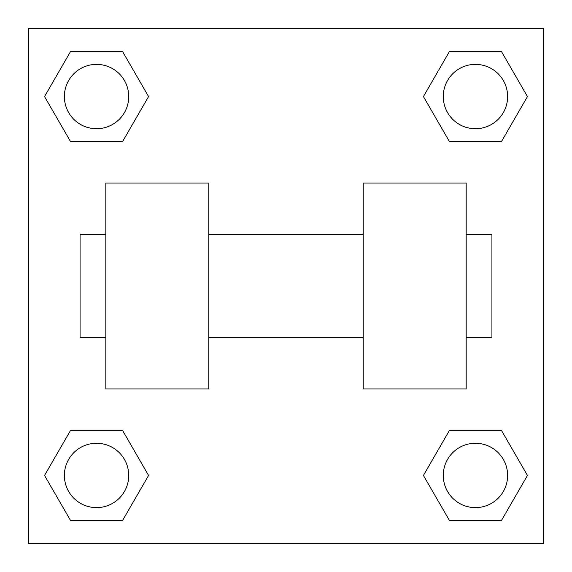<?xml version="1.0" encoding="UTF-8"?>
<svg xmlns="http://www.w3.org/2000/svg" width="572" height="572" viewBox="0 0 572 572"><rect width="100%" height="100%" fill="white"/><g stroke="black" fill="none" stroke-linecap="round" stroke-linejoin="round"><path stroke-width="0.86" d="M148.57 96.554L122.558 141.599L70.549 141.599L44.537 96.554L70.549 51.509L122.558 51.509L148.57 96.554L122.558 141.599L112.82 141.599M112.82 430.401L122.558 430.401L148.57 475.446L122.558 520.491L70.549 520.491L44.537 475.446L70.549 430.401L122.558 430.401M459.18 141.599L449.442 141.599L423.43 96.554L449.442 51.509L501.451 51.509L527.463 96.554L501.451 141.599L449.442 141.599M423.43 475.446L449.442 430.401L501.451 430.401L527.463 475.446L501.451 520.491L449.442 520.491L423.43 475.446L449.442 430.401L459.18 430.401M449.442 430.401L501.451 430.401L449.442 430.401M501.451 520.491L449.442 520.491L501.451 520.491L527.463 475.446M507.621 475.446A32.175 32.175 0 0 0 459.359 447.583A32.175 32.175 0 0 0 459.359 503.31A32.175 32.175 0 0 0 507.621 475.446M122.558 520.491L70.549 520.491L122.558 520.491L148.57 475.446M128.729 475.446A32.175 32.175 0 0 0 80.466 447.583A32.175 32.175 0 0 0 80.466 503.31A32.175 32.175 0 0 0 128.729 475.446M449.442 51.509L501.451 51.509L449.442 51.509L423.43 96.554M507.621 96.554A32.175 32.175 0 0 0 459.359 68.69A32.175 32.175 0 0 0 459.359 124.417A32.175 32.175 0 0 0 507.621 96.554M70.549 51.509L122.558 51.509L70.549 51.509L44.537 96.554M122.558 141.599L70.549 141.599L122.558 141.599M128.729 96.554A32.175 32.175 0 0 0 80.466 68.69A32.175 32.175 0 0 0 80.466 124.417A32.175 32.175 0 0 0 128.729 96.554M543.4 28.6L543.4 543.4L28.6 543.4L28.6 28.6L543.4 28.6M44.537 475.446L70.549 430.401M527.463 96.554L501.451 141.599M363.22 183.04L363.22 388.96L466.18 388.96L466.18 183.04L363.22 183.04M208.78 388.96L208.78 183.04L105.82 183.04L105.82 388.96L208.78 388.96M466.18 337.48L491.92 337.48L491.92 234.52L466.18 234.52M105.82 234.52L80.08 234.52L80.08 337.48L105.82 337.48M363.22 234.52L208.78 234.52M363.22 337.48L208.78 337.48"/></g></svg>
